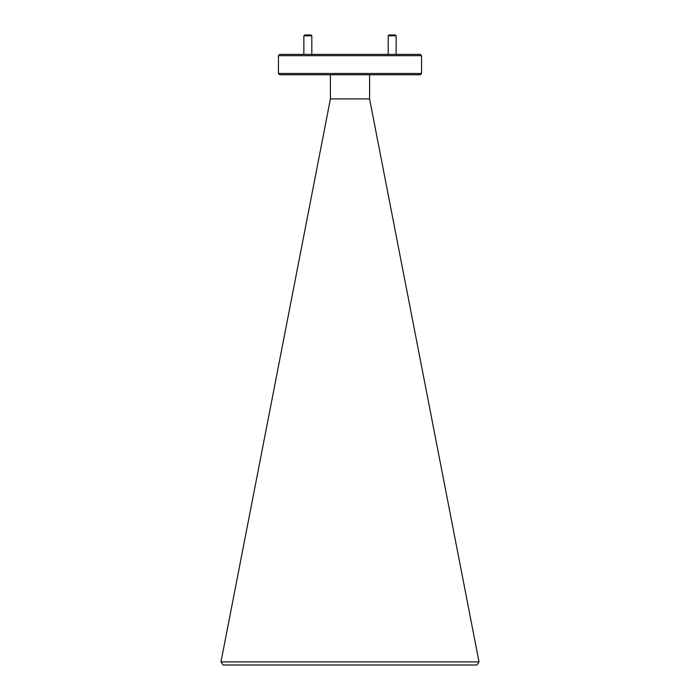 <?xml version="1.0" encoding="UTF-8"?>
<svg xmlns="http://www.w3.org/2000/svg" width="700" height="700" viewBox="0 0 700 700"><rect width="100%" height="100%" fill="white"/><g stroke="black" fill="none" stroke-linecap="round" stroke-linejoin="round"><path stroke-width="1.05" d="M476.91 665L223.09 665L220.981 661.876L479.019 661.876L476.91 665M420.28 74.751L279.72 74.751L278.442 73.483L421.558 73.483L420.28 74.751M278.442 55.667L279.72 54.399L420.28 54.399L421.558 55.667L278.442 55.667L278.442 73.483M330.409 74.751L330.409 98.919L220.981 661.876M369.591 74.751L369.591 98.919L330.409 98.919M421.558 55.667L421.558 73.483M369.591 98.919L479.019 661.876M388.185 35.796L388.981 35L395.342 35L396.139 35.796L388.185 35.796L388.185 54.399M396.139 35.796L396.139 54.399M303.861 35.796L304.658 35L311.019 35L311.815 35.796L303.861 35.796L303.861 54.399M311.815 35.796L311.815 54.399"/></g></svg>

